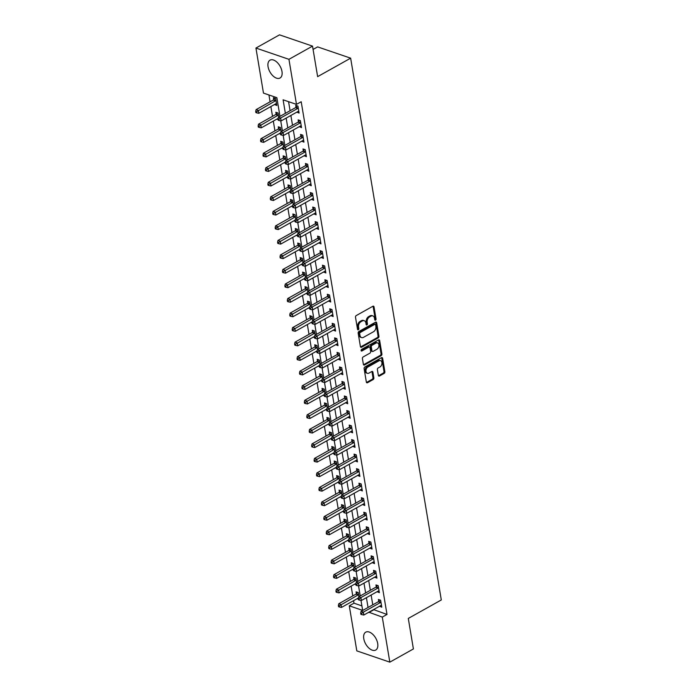 <?xml version="1.0" encoding="UTF-8"?>
<svg xmlns="http://www.w3.org/2000/svg" width="697" height="697" viewBox="0 0 697 697"><rect width="100%" height="100%" fill="white"/><g stroke="black" fill="none" stroke-linecap="round" stroke-linejoin="round"><path stroke-width="1.05" d="M375.535 320.158A0.906 0.627 108.9 0 0 376.049 318.991L374.019 306.872A1.289 0.897 108.9 0 0 372.904 306.244L356.237 315.575A1.289 0.897 108.9 0 0 355.505 317.231L357.535 329.359A0.906 0.627 108.9 0 0 358.833 328.635L358.563 327.067A4.121 2.866 108.9 0 1 360.915 321.753L362.309 320.977A4.121 2.866 108.9 0 1 364.252 320.725A4.121 2.866 108.9 0 1 365.881 322.972L366.143 324.541A0.906 0.627 108.9 0 0 367.441 323.817L367.18 322.241A4.121 2.866 108.9 0 1 369.532 316.935L370.917 316.159A4.121 2.866 108.9 0 1 372.86 315.907A4.121 2.866 108.9 0 1 374.489 318.146L374.751 319.723A0.906 0.627 108.9 0 0 375.535 320.158M374.759 319.766A0.906 0.627 108.9 0 0 375.16 318.686L373.13 306.567A1.289 0.897 108.9 0 0 373 306.201M357.544 329.411A0.906 0.627 108.9 0 0 357.936 328.331L357.674 326.762L358.563 327.067M366.152 324.584A0.906 0.627 108.9 0 0 366.544 323.513L366.282 321.936L367.18 322.241M363.782 638.731A10.237 5.811 60.8 0 1 365.733 632.17A10.237 5.811 60.8 0 1 372.764 634.314A10.237 5.811 60.8 0 1 377.696 643.488A10.237 5.811 60.8 0 1 375.744 650.04A10.237 5.811 60.8 0 1 368.713 647.905A10.237 5.811 60.8 0 1 363.782 638.731M268.057 66.72A10.237 5.811 60.8 0 1 270.018 60.16A10.237 5.811 60.8 0 1 277.049 62.294A10.237 5.811 60.8 0 1 281.98 71.469A10.237 5.811 60.8 0 1 280.02 78.029A10.237 5.811 60.8 0 1 272.989 75.895A10.237 5.811 60.8 0 1 268.057 66.72M378.349 375.395A1.289 0.897 108.9 0 0 379.464 376.023L384.143 373.4A1.289 0.897 108.9 0 0 384.875 371.745L382.627 358.275A1.289 0.897 108.9 0 0 381.503 357.657L364.845 366.988A1.289 0.897 108.9 0 0 364.104 368.643L366.361 382.113A1.289 0.897 108.9 0 0 367.476 382.731L373.122 379.569A1.289 0.897 108.9 0 0 373.862 377.913L372.895 372.146A1.289 0.897 108.9 0 0 371.78 371.527L368.974 373.095A3.45 2.396 108.9 0 1 367.354 373.304A3.45 2.396 108.9 0 1 365.96 370.368A3.45 2.396 108.9 0 1 367.955 366.988L378.924 360.846A3.45 2.396 108.9 0 1 380.553 360.637A3.45 2.396 108.9 0 1 381.947 363.581A3.45 2.396 108.9 0 1 379.952 366.953L378.123 367.972A1.289 0.897 108.9 0 0 377.382 369.637L378.349 375.395M279.985 116.373L276.857 97.676L263.475 93.102L255.938 48.049L279.514 34.85L312.526 46.124L317.632 76.644L350.643 58.165L441.306 599.951L408.294 618.431L413.399 648.951L389.823 662.15L356.812 650.876L349.275 605.824L362.658 610.398L360.985 600.422M312.526 46.124L288.941 59.323L296.486 104.376L283.104 99.81L285.369 113.358M373.566 609.579L387.001 614.458L301.2 101.736L296.486 104.376M387.001 614.458L382.287 617.098L389.823 662.15M378.201 337.914A1.289 0.897 108.9 0 0 378.941 336.25L376.685 322.789A1.289 0.897 108.9 0 0 375.57 322.162L358.903 331.493A1.289 0.897 108.9 0 0 358.171 333.157L360.419 346.618A1.289 0.897 108.9 0 0 361.534 347.245L378.201 337.914L377.312 337.609A1.289 0.897 108.9 0 0 378.044 335.945L375.796 322.484A1.289 0.897 108.9 0 0 375.666 322.119M379.656 340.537L381.904 353.998A1.289 0.897 108.9 0 1 381.172 355.662L364.505 364.993A1.289 0.897 108.9 0 1 363.39 364.365L362.423 358.606A1.289 0.897 108.9 0 1 363.163 356.942L369.924 353.161A1.289 0.897 108.9 0 0 370.656 351.497L370.011 347.681A1.289 0.897 108.9 0 0 368.896 347.054L361.865 350.992A0.906 0.627 108.9 0 1 361.595 349.397L378.541 339.909A1.289 0.897 108.9 0 1 379.656 340.537L378.759 340.232L381.015 353.693L381.904 353.998M288.575 101.675L290.083 110.718M290.876 115.458L292.513 125.251M293.306 129.99L294.944 139.783M295.746 144.523L297.384 154.316M298.177 159.055L299.815 168.848M300.607 173.588L302.245 183.381M303.038 188.12L304.676 197.913M305.469 202.653L307.107 212.446M307.9 217.185L309.538 226.978M310.331 231.718L311.968 241.51M312.77 246.259L314.408 256.043M315.201 260.791L316.839 270.575M317.632 275.324L319.27 285.108M320.062 289.856L321.7 299.64M322.493 304.389L324.131 314.173M324.924 318.921L326.562 328.705M327.355 333.454L328.993 343.238M329.786 347.986L331.423 357.77M332.225 362.518L333.863 372.303M334.656 377.051L336.294 386.835M337.087 391.583L338.725 401.367M339.517 406.116L341.155 415.9M341.948 420.648L343.586 430.441M344.379 435.181L346.017 444.974M346.81 449.713L348.448 459.506M349.249 464.246L350.887 474.038M351.68 478.778L353.318 488.571M354.111 493.31L355.749 503.103M356.542 507.843L358.18 517.636M358.972 522.375L360.61 532.168M361.403 536.908L363.041 546.701M363.834 551.44L365.472 561.233M366.265 565.981L367.903 575.766M368.704 580.514L370.342 590.298M371.135 595.046L372.773 604.83M296.835 112.121L299.1 113.08L297.933 106.101L295.702 105.343L296.025 107.233M299.274 126.654L301.531 127.612L300.363 120.633L298.133 119.875L298.455 121.766M301.705 141.186L303.962 142.144L302.794 135.174L300.564 134.408L300.886 136.298M304.136 155.719L306.401 156.677L305.234 149.707L303.003 148.94L303.317 150.831M306.567 170.251L308.832 171.209L307.665 164.239L305.434 163.473L305.748 165.363M308.998 184.783L311.263 185.742L310.095 178.772L307.865 178.005L308.179 179.896M311.428 199.316L313.694 200.274L312.526 193.304L310.296 192.538L310.609 194.428M313.859 213.848L316.124 214.807L314.957 207.837L312.726 207.07L313.04 208.961M316.299 228.381L318.555 229.339L317.388 222.369L315.157 221.602L315.48 223.493M318.729 242.922L320.986 243.88L319.818 236.902L317.588 236.135L317.91 238.025M321.16 257.454L323.425 258.413L322.258 251.434L320.028 250.667L320.341 252.567M323.591 271.987L325.856 272.945L324.689 265.966L322.458 265.2L322.772 267.099M326.022 286.519L328.287 287.478L327.12 280.499L324.889 279.741L325.203 281.632M328.453 301.052L330.718 302.01L329.55 295.031L327.32 294.273L327.634 296.164M330.883 315.584L333.149 316.543L331.981 309.564L329.751 308.806L330.064 310.696M333.314 330.117L335.579 331.075L334.412 324.096L332.181 323.338L332.504 325.229M335.754 344.649L338.01 345.607L336.843 338.629L334.612 337.871L334.935 339.761M338.184 359.182L340.441 360.14L339.273 353.161L337.052 352.403L337.365 354.294M340.615 373.714L342.88 374.672L341.713 367.694L339.483 366.936L339.796 368.826M343.046 388.246L345.311 389.205L344.144 382.226L341.913 381.468L342.227 383.359M345.477 402.779L347.742 403.737L346.575 396.759L344.344 396.001L344.658 397.891M347.908 417.311L350.173 418.27L349.005 411.291L346.775 410.533L347.089 412.424M350.338 431.844L352.604 432.802L351.436 425.823L349.206 425.065L349.528 426.956M352.778 446.376L355.034 447.335L353.867 440.356L351.637 439.598L351.959 441.489M355.209 460.909L357.465 461.867L356.298 454.897L354.067 454.13L354.39 456.021M357.639 475.441L359.905 476.399L358.737 469.429L356.507 468.663L356.82 470.553M360.07 489.974L362.335 490.932L361.168 483.962L358.938 483.195L359.251 485.086M362.501 504.506L364.766 505.464L363.599 498.494L361.368 497.728L361.682 499.618M364.932 519.038L367.197 519.997L366.03 513.027L363.799 512.26L364.113 514.151M367.363 533.571L369.628 534.529L368.46 527.559L366.23 526.793L366.544 528.683M369.793 548.103L372.059 549.062L370.891 542.092L368.661 541.325L368.983 543.216M372.233 562.645L374.489 563.603L373.322 556.624L371.092 555.857L371.414 557.748M374.664 577.177L376.929 578.135L375.761 571.157L373.531 570.39L373.845 572.289M377.094 591.709L379.36 592.668L378.192 585.689L375.962 584.922L376.275 586.822M379.525 606.242L381.79 607.2L380.623 600.222L378.393 599.464L378.706 601.354M268.946 94.975L270.087 101.806M270.88 106.545L272.518 116.338M273.311 121.078L274.949 130.87M275.742 135.61L277.38 145.403M278.181 150.151L279.819 159.935M280.612 164.684L282.25 174.468M283.043 179.216L284.681 189M285.474 193.749L287.112 203.533M287.905 208.281L289.543 218.065M290.335 222.813L291.973 232.598M292.766 237.346L294.404 247.13M295.206 251.878L296.844 261.663M297.636 266.411L299.274 276.195M300.067 280.943L301.705 290.727M302.498 295.476L304.136 305.26M304.929 310.008L306.567 319.792M307.36 324.541L308.998 334.333M309.79 339.073L311.428 348.866M312.221 353.606L313.859 363.398M314.661 368.138L316.299 377.931M317.091 382.67L318.729 392.463M319.522 397.203L321.16 406.996M321.953 411.735L323.591 421.528M324.384 426.268L326.022 436.061M326.815 440.8L328.453 450.593M329.245 455.333L330.883 465.126M331.685 469.874L333.323 479.658M334.116 484.406L335.754 494.19M336.546 498.939L338.184 508.723M338.977 513.471L340.615 523.255M341.408 528.004L343.046 537.788M343.839 542.536L345.477 552.32M346.27 557.069L347.908 566.853M348.709 571.601L350.347 581.385M351.14 586.133L352.778 595.918M353.571 600.666L353.989 603.184L361.9 605.885M274.531 104.506L276.796 105.465L275.629 98.486L273.398 97.728L273.721 99.619M278.739 117.061L278.059 113.019L275.829 112.261L276.151 114.151M276.97 119.039L278.086 119.605M281.17 131.602L280.499 127.551L278.269 126.793L278.582 128.684M279.401 133.571L280.525 134.138M283.601 146.135L282.93 142.083L280.699 141.325L281.013 143.216M281.832 148.104L282.956 148.67M286.04 160.667L285.361 156.616L283.13 155.858L283.444 157.749M284.263 162.636L285.387 163.203M288.471 175.2L287.791 171.148L285.561 170.39L285.875 172.281M286.694 177.169L287.817 177.735M290.902 189.732L290.222 185.681L287.992 184.923L288.305 186.813M289.124 191.701L290.248 192.267M293.332 204.265L292.653 200.213L290.422 199.455L290.745 201.346M291.555 206.234L292.679 206.8M295.763 218.797L295.084 214.746L292.853 213.988L293.176 215.878M293.995 220.766L295.11 221.332M298.194 233.329L297.514 229.278L295.284 228.52L295.606 230.411M296.425 235.298L297.549 235.865M300.625 247.862L299.954 243.811L297.724 243.053L298.037 244.943M298.856 249.831L299.98 250.397M303.056 262.394L302.385 258.343L300.154 257.585L300.468 259.476M301.287 264.363L302.411 264.93M305.495 276.927L304.816 272.875L302.585 272.118L302.899 274.008M303.718 278.896L304.842 279.462M307.926 291.459L307.246 287.417L305.016 286.65L305.33 288.541M306.149 293.428L307.272 293.995M310.357 305.992L309.677 301.949L307.447 301.182L307.76 303.073M308.579 307.961L309.703 308.536M312.787 320.524L312.108 316.482L309.877 315.715L310.2 317.605M311.019 322.493L312.134 323.068M315.218 335.057L314.539 331.014L312.308 330.247L312.631 332.138M313.45 337.026L314.574 337.601M317.649 349.589L316.978 345.546L314.748 344.78L315.061 346.67M315.88 351.558L317.004 352.133M320.08 364.122L319.409 360.079L317.179 359.312L317.492 361.203M318.311 366.091L319.435 366.666M322.519 378.654L321.84 374.611L319.609 373.845L319.923 375.735M320.742 380.632L321.866 381.198M324.95 393.186L324.271 389.144L322.04 388.377L322.354 390.268M323.173 395.164L324.297 395.73M327.381 407.719L326.701 403.676L324.471 402.91L324.785 404.809M325.604 409.697L326.727 410.263M329.812 422.251L329.132 418.209L326.902 417.451L327.224 419.341M328.034 424.229L329.158 424.795M332.242 436.784L331.563 432.741L329.332 431.983L329.655 433.874M330.474 438.762L331.589 439.328M334.673 451.325L334.002 447.274L331.772 446.516L332.086 448.406M332.905 453.294L334.029 453.86M337.104 465.857L336.433 461.806L334.203 461.048L334.516 462.939M335.335 467.826L336.459 468.393M339.544 480.39L338.864 476.339L336.634 475.581L336.947 477.471M337.766 482.359L338.89 482.925M341.974 494.922L341.295 490.871L339.064 490.113L339.378 492.004M340.197 496.891L341.321 497.458M344.405 509.455L343.726 505.403L341.495 504.645L341.809 506.536M342.628 511.424L343.752 511.99M346.836 523.987L346.156 519.936L343.926 519.178L344.248 521.068M345.059 525.956L346.182 526.523M349.267 538.52L348.587 534.468L346.357 533.71L346.679 535.601M347.498 540.489L348.613 541.055M351.697 553.052L351.018 549.001L348.788 548.243L349.11 550.133M349.929 555.021L351.053 555.587M354.128 567.585L353.457 563.533L351.227 562.775L351.541 564.666M352.36 569.554L353.484 570.12M356.559 582.117L355.888 578.066L353.658 577.308L353.971 579.198M354.79 584.086L355.914 584.652M358.999 596.649L358.319 592.598L356.089 591.84L356.402 593.731M357.221 598.618L358.345 599.185M350.643 58.165L317.632 46.891L313.075 49.435M255.938 48.049L288.941 59.323M353.989 603.184L349.275 605.824M360.236 595.952L358.554 585.889M357.805 581.42L356.123 571.357M355.374 566.888L353.693 556.825M352.943 552.355L351.262 542.292M350.513 537.823L348.831 527.76M348.082 523.29L346.4 513.227M345.651 508.758L343.961 498.695M343.212 494.225L341.53 484.162M340.781 479.693L339.099 469.63M338.35 465.16L336.668 455.097M335.919 450.628L334.238 440.565M333.488 436.095L331.807 426.033M331.058 421.554L329.376 411.5M328.627 407.022L326.937 396.968M326.196 392.489L324.506 382.435M323.757 377.957L322.075 367.903M321.326 363.425L319.644 353.37M318.895 348.892L317.213 338.838M316.464 334.36L314.783 324.305M314.033 319.827L312.352 309.764M311.603 305.295L309.912 295.232M309.172 290.762L307.482 280.699M306.732 276.23L305.051 266.167M304.301 261.697L302.62 251.634M301.871 247.165L300.189 237.102M299.44 232.632L297.758 222.57M297.009 218.1L295.328 208.037M294.578 203.568L292.897 193.505M292.148 189.035L290.457 178.972M289.708 174.503L288.027 164.44M287.277 159.97L285.596 149.907M284.846 145.438L283.165 135.375M282.416 130.905L280.734 120.842M368.852 612.219L382.287 617.098M286.162 118.098L287.8 127.891M288.593 132.63L290.231 142.423M291.024 147.163L292.662 156.956M293.454 161.695L295.092 171.488M295.894 176.228L297.532 186.021M298.325 190.76L299.963 200.553M300.755 205.293L302.393 215.085M303.186 219.825L304.824 229.618M305.617 234.366L307.255 244.15M308.048 248.899L309.686 258.683M310.479 263.431L312.117 273.215M312.909 277.964L314.547 287.748M315.349 292.496L316.987 302.28M317.78 307.028L319.418 316.813M320.211 321.561L321.848 331.345M322.641 336.093L324.279 345.878M325.072 350.626L326.71 360.41M327.503 365.158L329.141 374.942M329.934 379.691L331.572 389.475M332.373 394.223L334.011 404.007M334.804 408.756L336.442 418.548M337.235 423.288L338.873 433.081M339.666 437.821L341.303 447.613M342.096 452.353L343.734 462.146M344.527 466.885L346.165 476.678M346.958 481.418L348.596 491.211M349.397 495.95L351.035 505.743M351.828 510.483L353.466 520.276M354.259 525.015L355.897 534.808M356.69 539.548L358.328 549.341M359.121 554.089L360.758 563.873M361.551 568.621L363.189 578.405M363.982 583.154L365.62 592.938M366.413 597.686L368.051 607.47M373.618 609.884L368.905 612.524M274.566 104.698L276.491 103.626M276.997 119.231L278.094 118.621M279.436 133.763L280.525 133.153M281.867 148.295L282.956 147.686M284.298 162.828L285.387 162.218M286.728 177.36L287.817 176.75M289.159 191.893L290.248 191.283M291.59 206.425L292.679 205.815M294.021 220.966L295.119 220.348M296.452 235.499L297.549 234.88M298.891 250.031L299.98 249.421M301.322 264.564L302.411 263.954M303.753 279.096L304.842 278.486M306.183 293.629L307.272 293.019M308.614 308.161L309.703 307.551M311.045 322.694L312.143 322.084M313.476 337.226L314.574 336.616M315.915 351.758L317.004 351.149M318.346 366.291L319.435 365.681M320.777 380.823L321.866 380.213M323.208 395.356L324.297 394.746M325.638 409.888L326.727 409.278M328.069 424.421L329.158 423.811M330.5 438.953L331.598 438.343M332.939 453.486L334.029 452.876M335.37 468.018L336.459 467.408M337.801 482.551L338.89 481.941M340.232 497.083L341.321 496.473M342.663 511.615L343.752 511.006M345.093 526.148L346.182 525.538M347.524 540.689L348.622 540.07M349.955 555.221L351.053 554.603M352.394 569.754L353.484 569.144M354.825 584.286L355.914 583.677M357.256 598.819L358.345 598.209M296.87 112.322L298.795 111.241M299.301 126.854L301.226 125.774M301.731 141.386L303.657 140.306M304.171 155.919L306.088 154.839M306.602 170.451L308.518 169.371M309.032 184.984L310.958 183.903M311.463 199.516L313.389 198.436M313.894 214.049L315.819 212.968M316.325 228.581L318.25 227.501M318.756 243.114L320.681 242.042M321.195 257.646L323.112 256.574M323.626 272.178L325.543 271.107M326.057 286.711L327.973 285.639M328.487 301.243L330.413 300.172M330.918 315.776L332.844 314.704M333.349 330.308L335.274 329.237M335.78 344.841L337.705 343.769M338.211 359.373L340.136 358.302M340.65 373.906L342.567 372.834M343.081 388.447L344.998 387.366M345.512 402.979L347.437 401.899M347.942 417.512L349.868 416.431M350.373 432.044L352.299 430.964M352.804 446.577L354.729 445.496M355.235 461.109L357.16 460.029M357.674 475.642L359.591 474.561M360.105 490.174L362.022 489.094M362.536 504.706L364.461 503.626M364.967 519.239L366.892 518.159M367.397 533.771L369.323 532.691M369.828 548.304L371.754 547.223M372.259 562.836L374.184 561.765M374.698 577.369L376.615 576.297M377.129 591.901L379.046 590.829M379.56 606.434L381.477 605.362M372.86 315.907L371.971 315.602A4.121 2.866 108.9 0 0 370.029 315.854L370.917 316.159M366.282 321.936A4.121 2.866 108.9 0 1 368.635 316.63L370.029 315.854M364.252 320.725L363.355 320.42A4.121 2.866 108.9 0 0 361.412 320.672L362.309 320.977M357.674 326.762A4.121 2.866 108.9 0 1 360.027 321.448L361.412 320.672M360.549 346.984A1.289 0.897 108.9 0 0 360.645 346.94L377.312 337.609M375.596 324.767A0.906 0.627 108.9 0 0 374.82 324.332L360.192 332.521A0.906 0.627 108.9 0 0 359.678 333.68L359.948 335.335A4.121 2.866 108.9 0 0 361.577 337.583A4.121 2.866 108.9 0 0 363.529 337.331L373.522 331.737A4.121 2.866 108.9 0 0 375.875 326.423L375.596 324.767M375.239 324.279L374.35 323.974A0.906 0.627 108.9 0 0 373.923 324.027L374.82 324.332M361.577 337.583L360.689 337.278A4.121 2.866 108.9 0 1 359.06 335.03L358.781 333.375A0.906 0.627 108.9 0 1 359.295 332.216L373.923 324.027M363.52 364.731A1.289 0.897 108.9 0 0 363.616 364.688L380.283 355.357A1.289 0.897 108.9 0 0 381.015 353.693M369.506 346.975L368.617 346.67A1.289 0.897 108.9 0 0 368.007 346.749L361.09 350.617M376.938 349.232A3.45 2.396 108.9 0 0 378.933 345.86A3.45 2.396 108.9 0 0 377.539 342.915A3.45 2.396 108.9 0 0 375.91 343.124L372.05 345.294A1.289 0.897 108.9 0 0 371.309 346.949L371.954 350.774A1.289 0.897 108.9 0 0 373.069 351.401L376.938 349.232M377.539 342.915L376.641 342.61A3.45 2.396 108.9 0 0 375.021 342.819L375.91 343.124M372.459 351.48L371.571 351.175A1.289 0.897 108.9 0 1 371.057 350.469L370.421 346.644A1.289 0.897 108.9 0 1 371.152 344.989L375.021 342.819M380.553 360.637L379.665 360.332A3.45 2.396 108.9 0 0 378.035 360.541L378.924 360.846M367.354 373.304L366.456 373A3.45 2.396 108.9 0 1 365.062 370.063A3.45 2.396 108.9 0 1 367.066 366.683L378.035 360.541M366.483 382.479A1.289 0.897 108.9 0 0 366.587 382.426L372.233 379.264A1.289 0.897 108.9 0 0 372.965 377.608L372.006 371.849A1.289 0.897 108.9 0 0 371.876 371.475M378.48 375.77A1.289 0.897 108.9 0 0 378.576 375.718L383.254 373.095A1.289 0.897 108.9 0 0 383.986 371.44L381.729 357.97A1.289 0.897 108.9 0 0 381.607 357.605M274.914 98.242L273.607 99.741A1.316 0.915 -71.1 0 1 273.268 100.019L256.104 109.629L258.334 110.396L258.822 113.297L275.986 103.687A1.316 0.915 -71.1 0 1 276.352 103.574L276.482 103.574M275.951 100.377L275.838 100.507A1.316 0.915 -71.1 0 1 275.498 100.786L256.583 111.729L255.694 111.424L255.886 112.583L256.775 112.888L256.583 111.729M258.822 113.297L256.775 112.888M255.694 111.424L256.104 109.629M297.802 108.401L295.572 107.643L278.408 117.253L280.638 118.011L297.802 108.401A1.316 0.915 108.9 0 0 298.142 108.122L298.255 108M278.887 119.344L277.998 119.039L278.19 120.198L279.079 120.503L278.887 119.344L280.638 118.011L281.126 120.921L298.29 111.311A1.316 0.915 108.9 0 1 298.656 111.198L298.786 111.189M295.572 107.643A1.316 0.915 108.9 0 0 295.911 107.364L297.218 105.857M278.408 117.253L277.998 119.039M279.079 120.503L281.126 120.921M277.345 112.775L276.038 114.273A1.316 0.915 -71.1 0 1 275.698 114.552L258.535 124.162L260.765 124.929L261.253 127.839L278.147 118.377M278.382 114.909L278.269 115.04A1.316 0.915 -71.1 0 1 277.929 115.319L259.014 126.262L258.125 125.957L258.317 127.115L259.214 127.42L259.014 126.262M261.253 127.839L259.214 127.42M258.125 125.957L258.535 124.162M279.776 127.307L278.469 128.806A1.316 0.915 -71.1 0 1 278.129 129.084L260.966 138.703L263.196 139.461L263.684 142.371L280.577 132.909M280.813 129.442L280.699 129.572A1.316 0.915 -71.1 0 1 280.36 129.851L261.445 140.794L260.556 140.489L260.748 141.648L261.645 141.953L261.445 140.794M263.684 142.371L261.645 141.953M260.556 140.489L260.966 138.703M282.207 141.84L280.9 143.338A1.316 0.915 -71.1 0 1 280.569 143.617L263.396 153.235L265.627 153.993L266.115 156.903L283.008 147.442M283.243 143.974L283.13 144.105A1.316 0.915 -71.1 0 1 282.799 144.384L263.875 155.326L262.987 155.022L263.178 156.18L264.076 156.485L263.875 155.326M266.115 156.903L264.076 156.485M262.987 155.022L263.396 153.235M300.233 122.933L298.002 122.175L280.839 131.785L283.069 132.543L300.233 122.933A1.316 0.915 108.9 0 0 300.573 122.655L300.686 122.533M281.318 133.876L280.429 133.571L280.621 134.739L281.51 135.044L281.318 133.876L283.069 132.543L283.557 135.453L300.721 125.843A1.316 0.915 108.9 0 1 301.087 125.73L301.217 125.721M298.002 122.175A1.316 0.915 108.9 0 0 298.342 121.897L299.649 120.389M280.839 131.785L280.429 133.571M281.51 135.044L283.557 135.453M302.664 137.466L300.433 136.708L283.27 146.318L285.5 147.076L302.664 137.466A1.316 0.915 108.9 0 0 303.003 137.187L303.117 137.065M283.749 148.409L282.86 148.104L283.052 149.271L283.949 149.576L283.749 148.409L285.5 147.076L285.988 149.986L303.151 140.376A1.316 0.915 108.9 0 1 303.517 140.263L303.648 140.254M300.433 136.708A1.316 0.915 108.9 0 0 300.773 136.429L302.08 134.922M283.27 146.318L282.86 148.104M283.949 149.576L285.988 149.986M305.103 151.998L302.873 151.24L285.7 160.85L287.931 161.617L305.103 151.998A1.316 0.915 108.9 0 0 305.434 151.719L305.547 151.597M286.179 162.941L285.291 162.636L285.482 163.804L286.38 164.109L286.179 162.941L287.931 161.617L288.419 164.518L305.582 154.908A1.316 0.915 108.9 0 1 305.948 154.795L306.079 154.786M302.873 151.24A1.316 0.915 108.9 0 0 303.204 150.961L304.511 149.454M285.7 160.85L285.291 162.636M286.38 164.109L288.419 164.518M284.637 156.372L283.339 157.87A1.316 0.915 -71.1 0 1 282.999 158.158L265.827 167.768L268.057 168.526L268.545 171.436L285.448 161.974M285.674 158.507L285.57 158.637A1.316 0.915 -71.1 0 1 285.23 158.916L266.315 169.859L265.418 169.554L265.618 170.713L266.507 171.018L266.315 169.859M268.545 171.436L266.507 171.018M265.418 169.554L265.827 167.768M307.534 166.531L305.303 165.773L288.131 175.383L290.361 176.149L307.534 166.531A1.316 0.915 108.9 0 0 307.865 166.252L307.978 166.13M288.619 177.474L287.722 177.169L287.913 178.336L288.811 178.641L288.619 177.474L290.361 176.149L290.849 179.051L308.022 169.441A1.316 0.915 108.9 0 1 308.388 169.327L308.51 169.319M305.303 165.773A1.316 0.915 108.9 0 0 305.635 165.494L306.941 163.987M288.131 175.383L287.722 177.169M288.811 178.641L290.849 179.051M287.068 170.904L285.77 172.403A1.316 0.915 -71.1 0 1 285.43 172.69L268.267 182.3L270.497 183.058L270.976 185.968L287.878 176.507M288.105 173.039L288 173.17A1.316 0.915 -71.1 0 1 287.661 173.448L268.746 184.391L267.848 184.086L268.049 185.245L268.937 185.55L268.746 184.391M270.976 185.968L268.937 185.55M267.848 184.086L268.267 182.3M289.499 185.437L288.201 186.935A1.316 0.915 -71.1 0 1 287.861 187.223L270.697 196.833L272.928 197.591L273.416 200.501L290.309 191.039M290.536 187.571L290.431 187.702A1.316 0.915 -71.1 0 1 290.091 187.981L271.177 198.924L270.279 198.619L270.48 199.778L271.368 200.083L271.177 198.924M273.416 200.501L271.368 200.083M270.279 198.619L270.697 196.833M291.938 199.969L290.632 201.468A1.316 0.915 -71.1 0 1 290.292 201.755L273.128 211.365L275.359 212.123L275.846 215.033L292.74 205.571M292.975 202.104L292.862 202.235A1.316 0.915 -71.1 0 1 292.522 202.513L273.607 213.456L272.719 213.151L272.91 214.31L273.799 214.615L273.607 213.456M275.846 215.033L273.799 214.615M272.719 213.151L273.128 211.365M294.369 214.502L293.062 216A1.316 0.915 -71.1 0 1 292.723 216.288L275.559 225.898L277.789 226.656L278.277 229.566L295.171 220.104M295.406 216.636L295.293 216.767A1.316 0.915 -71.1 0 1 294.953 217.046L276.038 227.989L275.149 227.684L275.341 228.843L276.23 229.147L276.038 227.989M278.277 229.566L276.23 229.147M275.149 227.684L275.559 225.898M296.8 229.034L295.493 230.533A1.316 0.915 -71.1 0 1 295.153 230.82L277.99 240.43L280.22 241.188L280.708 244.098L297.602 234.636M297.837 231.169L297.724 231.299A1.316 0.915 -71.1 0 1 297.384 231.578L278.469 242.521L277.58 242.216L277.772 243.375L278.669 243.68L278.469 242.521M280.708 244.098L278.669 243.68M277.58 242.216L277.99 240.43M309.965 181.063L307.734 180.305L290.562 189.915L292.792 190.682L309.965 181.063A1.316 0.915 108.9 0 0 310.304 180.784L310.409 180.662M291.05 192.006L290.152 191.701L290.353 192.869L291.241 193.174L291.05 192.006L292.792 190.682L293.28 193.583L310.453 183.973A1.316 0.915 108.9 0 1 310.818 183.86L310.949 183.851M307.734 180.305A1.316 0.915 108.9 0 0 308.074 180.026L309.372 178.519M290.562 189.915L290.152 191.701M291.241 193.174L293.28 193.583M312.395 195.604L310.165 194.838L293.001 204.448L295.232 205.214L312.395 195.604A1.316 0.915 108.9 0 0 312.735 195.317L312.84 195.195M293.481 206.539L292.583 206.234L292.784 207.401L293.672 207.706L293.481 206.539L295.232 205.214L295.711 208.115L312.883 198.506A1.316 0.915 108.9 0 1 313.249 198.392L313.38 198.384M310.165 194.838A1.316 0.915 108.9 0 0 310.505 194.559L311.803 193.052M293.001 204.448L292.583 206.234M293.672 207.706L295.711 208.115M314.826 210.137L312.596 209.37L295.432 218.98L297.663 219.747L314.826 210.137A1.316 0.915 108.9 0 0 315.166 209.849L315.271 209.727M295.911 221.071L295.023 220.766L295.214 221.934L296.103 222.238L295.911 221.071L297.663 219.747L298.15 222.648L315.314 213.038A1.316 0.915 108.9 0 1 315.68 212.925L315.811 212.916M312.596 209.37A1.316 0.915 108.9 0 0 312.936 209.091L314.242 207.593M295.432 218.98L295.023 220.766M296.103 222.238L298.15 222.648M317.257 224.669L315.027 223.903L297.863 233.512L300.093 234.279L317.257 224.669A1.316 0.915 108.9 0 0 317.597 224.382L317.71 224.26M298.342 235.603L297.453 235.298L297.645 236.466L298.534 236.771L298.342 235.603L300.093 234.279L300.581 237.18L317.745 227.57A1.316 0.915 108.9 0 1 318.111 227.457L318.241 227.449M315.027 223.903A1.316 0.915 108.9 0 0 315.366 223.624L316.673 222.125M297.863 233.512L297.453 235.298M298.534 236.771L300.581 237.18M319.688 239.202L317.457 238.435L300.294 248.045L302.524 248.812L319.688 239.202A1.316 0.915 108.9 0 0 320.028 238.914L320.141 238.792M300.773 250.136L299.884 249.831L300.076 250.998L300.973 251.303L300.773 250.136L302.524 248.812L303.012 251.713L320.176 242.103A1.316 0.915 108.9 0 1 320.542 241.99L320.672 241.981M317.457 238.435A1.316 0.915 108.9 0 0 317.797 238.156L319.104 236.658M300.294 248.045L299.884 249.831M300.973 251.303L303.012 251.713M299.231 243.567L297.924 245.074A1.316 0.915 -71.1 0 1 297.593 245.353L280.421 254.963L282.651 255.721L283.139 258.631L300.032 249.169M300.268 245.701L300.154 245.832A1.316 0.915 -71.1 0 1 299.823 246.111L280.9 257.054L280.011 256.749L280.203 257.907L281.1 258.212L280.9 257.054M283.139 258.631L281.1 258.212M280.011 256.749L280.421 254.963M322.127 253.734L319.897 252.967L302.725 262.577L304.955 263.344L322.127 253.734A1.316 0.915 108.9 0 0 322.458 253.447L322.572 253.325M303.204 264.668L302.315 264.363L302.507 265.531L303.404 265.836L303.204 264.668L304.955 263.344L305.443 266.245L322.606 256.635A1.316 0.915 108.9 0 1 322.972 256.522L323.103 256.513M319.897 252.967A1.316 0.915 108.9 0 0 320.228 252.689L321.535 251.19M302.725 262.577L302.315 264.363M303.404 265.836L305.443 266.245M301.662 258.099L300.363 259.606A1.316 0.915 -71.1 0 1 300.024 259.885L282.851 269.495L285.082 270.253L285.57 273.163L302.472 263.701M302.698 260.242L302.594 260.364A1.316 0.915 -71.1 0 1 302.254 260.643L283.339 271.586L282.442 271.281L282.642 272.44L283.531 272.745L283.339 271.586M285.57 273.163L283.531 272.745M282.442 271.281L282.851 269.495M324.558 268.267L322.328 267.5L305.155 277.11L307.386 277.876L324.558 268.267A1.316 0.915 108.9 0 0 324.889 267.979L325.002 267.857M305.635 279.209L304.746 278.905L304.938 280.063L305.835 280.368L305.635 279.209L307.386 277.876L307.874 280.778L325.037 271.168A1.316 0.915 108.9 0 1 325.403 271.055L325.534 271.055M322.328 267.5A1.316 0.915 108.9 0 0 322.659 267.221L323.966 265.723M305.155 277.11L304.746 278.905M305.835 280.368L307.874 280.778M304.092 272.632L302.794 274.139A1.316 0.915 -71.1 0 1 302.454 274.418L285.282 284.027L287.512 284.785L288 287.695L304.903 278.234M305.129 274.775L305.025 274.897A1.316 0.915 -71.1 0 1 304.685 275.176L285.77 286.118L284.873 285.814L285.073 286.981L285.962 287.286L285.77 286.118M288 287.695L285.962 287.286M284.873 285.814L285.282 284.027M326.989 282.799L324.758 282.032L307.586 291.642L309.817 292.409L326.989 282.799A1.316 0.915 108.9 0 0 327.329 282.52L327.433 282.39M308.074 293.742L307.177 293.437L307.377 294.596L308.266 294.901L308.074 293.742L309.817 292.409L310.304 295.319L327.477 285.7A1.316 0.915 108.9 0 1 327.843 285.587L327.965 285.587M324.758 282.032A1.316 0.915 108.9 0 0 325.098 281.754L326.396 280.255M307.586 291.642L307.177 293.437M308.266 294.901L310.304 295.319M306.523 287.164L305.225 288.671A1.316 0.915 -71.1 0 1 304.885 288.95L287.722 298.56L289.952 299.318L290.431 302.228L307.333 292.766M307.56 289.307L307.455 289.429A1.316 0.915 -71.1 0 1 307.116 289.708L288.201 300.651L287.303 300.346L287.504 301.513L288.392 301.818L288.201 300.651M290.431 302.228L288.392 301.818M287.303 300.346L287.722 298.56M329.42 297.331L327.189 296.565L310.026 306.183L312.256 306.941L329.42 297.331A1.316 0.915 108.9 0 0 329.759 297.053L329.864 296.922M310.505 308.274L309.607 307.969L309.808 309.128L310.696 309.433L310.505 308.274L312.256 306.941L312.735 309.851L329.908 300.233A1.316 0.915 108.9 0 1 330.273 300.119L330.404 300.119M327.189 296.565A1.316 0.915 108.9 0 0 327.529 296.286L328.827 294.787M310.026 306.183L309.607 307.969M310.696 309.433L312.735 309.851M308.963 301.696L307.656 303.204A1.316 0.915 -71.1 0 1 307.316 303.483L290.152 313.092L292.383 313.859L292.871 316.76L309.764 307.299M309.991 303.84L309.886 303.962A1.316 0.915 -71.1 0 1 309.546 304.24L290.632 315.183L289.743 314.878L289.935 316.046L290.823 316.351L290.632 315.183M292.871 316.76L290.823 316.351M289.743 314.878L290.152 313.092M331.85 311.864L329.62 311.097L312.456 320.716L314.687 321.474L331.85 311.864A1.316 0.915 108.9 0 0 332.19 311.585L332.295 311.454M312.936 322.807L312.047 322.502L312.239 323.661L313.127 323.966L312.936 322.807L314.687 321.474L315.175 324.384L332.338 314.774A1.316 0.915 108.9 0 1 332.704 314.661L332.835 314.652M329.62 311.097A1.316 0.915 108.9 0 0 329.96 310.818L331.267 309.32M312.456 320.716L312.047 322.502M313.127 323.966L315.175 324.384M311.393 316.229L310.087 317.736A1.316 0.915 -71.1 0 1 309.747 318.015L292.583 327.625L294.814 328.392L295.301 331.293L312.195 321.831M312.43 318.372L312.317 318.494A1.316 0.915 -71.1 0 1 311.977 318.773L293.062 329.716L292.174 329.411L292.365 330.578L293.254 330.883L293.062 329.716M295.301 331.293L293.254 330.883M292.174 329.411L292.583 327.625M334.281 326.396L332.051 325.638L314.887 335.248L317.118 336.006L334.281 326.396A1.316 0.915 108.9 0 0 334.621 326.118L334.734 325.987M315.366 337.339L314.478 337.034L314.669 338.193L315.558 338.498L315.366 337.339L317.118 336.006L317.605 338.916L334.769 329.306A1.316 0.915 108.9 0 1 335.135 329.193L335.266 329.184M332.051 325.638A1.316 0.915 108.9 0 0 332.391 325.351L333.697 323.852M314.887 335.248L314.478 337.034M315.558 338.498L317.605 338.916M313.824 330.761L312.517 332.269A1.316 0.915 -71.1 0 1 312.178 332.547L295.014 342.157L297.244 342.924L297.732 345.825L314.626 336.363M314.861 332.905L314.748 333.027A1.316 0.915 -71.1 0 1 314.408 333.314L295.493 344.248L294.604 343.943L294.796 345.111L295.694 345.416L295.493 344.248M297.732 345.825L295.694 345.416M294.604 343.943L295.014 342.157M316.255 345.303L314.948 346.801A1.316 0.915 -71.1 0 1 314.617 347.08L297.445 356.69L299.675 357.456L300.163 360.358L317.057 350.905M317.292 347.437L317.179 347.559A1.316 0.915 -71.1 0 1 316.847 347.847L297.924 358.781L297.035 358.476L297.227 359.643L298.124 359.948L297.924 358.781M300.163 360.358L298.124 359.948M297.035 358.476L297.445 356.69M318.686 359.835L317.379 361.334A1.316 0.915 -71.1 0 1 317.048 361.612L299.876 371.222L302.106 371.989L302.594 374.89L319.487 365.437M319.723 361.97L319.609 362.091A1.316 0.915 -71.1 0 1 319.278 362.379L300.363 373.313L299.466 373.008L299.658 374.176L300.555 374.481L300.363 373.313M302.594 374.89L300.555 374.481M299.466 373.008L299.876 371.222M321.117 374.367L319.818 375.866A1.316 0.915 -71.1 0 1 319.479 376.145L302.306 385.755L304.537 386.521L305.025 389.423L321.927 379.97M322.153 376.502L322.049 376.624A1.316 0.915 -71.1 0 1 321.709 376.911L302.794 387.846L301.897 387.541L302.097 388.708L302.986 389.013L302.794 387.846M305.025 389.423L302.986 389.013M301.897 387.541L302.306 385.755M323.547 388.9L322.249 390.398A1.316 0.915 -71.1 0 1 321.909 390.677L304.746 400.287L306.976 401.054L307.455 403.955L324.358 394.502M324.584 391.034L324.48 391.156A1.316 0.915 -71.1 0 1 324.14 391.444L305.225 402.378L304.328 402.073L304.528 403.241L305.417 403.546L305.225 402.378M307.455 403.955L305.417 403.546M304.328 402.073L304.746 400.287M325.987 403.432L324.68 404.931A1.316 0.915 -71.1 0 1 324.34 405.21L307.177 414.82L309.407 415.586L309.895 418.488L326.788 409.034M327.015 405.567L326.91 405.689A1.316 0.915 -71.1 0 1 326.571 405.976L307.656 416.911L306.767 416.606L306.959 417.773L307.847 418.078L307.656 416.911M309.895 418.488L307.847 418.078M306.767 416.606L307.177 414.82M328.418 417.965L327.111 419.463A1.316 0.915 -71.1 0 1 326.771 419.742L309.607 429.352L311.838 430.119L312.326 433.02L329.219 423.567M329.454 420.099L329.341 420.23A1.316 0.915 -71.1 0 1 329.001 420.509L310.087 431.452L309.198 431.147L309.39 432.306L310.278 432.61L310.087 431.452M312.326 433.02L310.278 432.61M309.198 431.147L309.607 429.352M330.848 432.497L329.542 433.996A1.316 0.915 -71.1 0 1 329.202 434.275L312.038 443.884L314.269 444.651L314.756 447.561L331.65 438.099M331.885 434.632L331.772 434.762A1.316 0.915 -71.1 0 1 331.432 435.041L312.517 445.984L311.629 445.679L311.82 446.838L312.718 447.143L312.517 445.984M314.756 447.561L312.718 447.143M311.629 445.679L312.038 443.884M333.279 447.03L331.972 448.528A1.316 0.915 -71.1 0 1 331.633 448.807L314.469 458.426L316.699 459.184L317.187 462.094L334.081 452.632M334.316 449.164L334.203 449.295A1.316 0.915 -71.1 0 1 333.863 449.574L314.948 460.517L314.059 460.212L314.251 461.37L315.149 461.675L314.948 460.517M317.187 462.094L315.149 461.675M314.059 460.212L314.469 458.426M335.71 461.562L334.403 463.061A1.316 0.915 -71.1 0 1 334.072 463.339L316.9 472.958L319.13 473.716L319.618 476.626L336.512 467.164M336.747 463.697L336.634 463.827A1.316 0.915 -71.1 0 1 336.303 464.106L317.379 475.049L316.49 474.744L316.682 475.903L317.579 476.208L317.379 475.049M319.618 476.626L317.579 476.208M316.49 474.744L316.9 472.958M338.141 476.095L336.843 477.593A1.316 0.915 -71.1 0 1 336.503 477.881L319.331 487.491L321.561 488.248L322.049 491.158L338.951 481.697M339.178 478.229L339.073 478.36A1.316 0.915 -71.1 0 1 338.733 478.639L319.818 489.582L318.921 489.277L319.121 490.435L320.01 490.74L319.818 489.582M322.049 491.158L320.01 490.74M318.921 489.277L319.331 487.491M340.572 490.627L339.273 492.126A1.316 0.915 -71.1 0 1 338.934 492.413L321.77 502.023L324 502.781L324.48 505.691L341.382 496.229M341.608 492.762L341.504 492.892A1.316 0.915 -71.1 0 1 341.164 493.171L322.249 504.114L321.352 503.809L321.552 504.968L322.441 505.273L322.249 504.114M324.48 505.691L322.441 505.273M321.352 503.809L321.77 502.023M343.002 505.159L341.704 506.658A1.316 0.915 -71.1 0 1 341.364 506.946L324.201 516.555L326.431 517.313L326.91 520.223L343.813 510.762M344.039 507.294L343.935 507.425A1.316 0.915 -71.1 0 1 343.595 507.704L324.68 518.646L323.783 518.341L323.983 519.5L324.872 519.805L324.68 518.646M326.91 520.223L324.872 519.805M323.783 518.341L324.201 516.555M345.442 519.692L344.135 521.19A1.316 0.915 -71.1 0 1 343.795 521.478L326.632 531.088L328.862 531.846L329.35 534.756L346.243 525.294M346.479 521.826L346.365 521.957A1.316 0.915 -71.1 0 1 346.026 522.236L327.111 533.179L326.222 532.874L326.414 534.033L327.302 534.338L327.111 533.179M329.35 534.756L327.302 534.338M326.222 532.874L326.632 531.088M347.873 534.224L346.566 535.723A1.316 0.915 -71.1 0 1 346.226 536.01L329.062 545.62L331.293 546.378L331.781 549.288L348.674 539.827M348.909 536.359L348.796 536.49A1.316 0.915 -71.1 0 1 348.456 536.768L329.542 547.711L328.653 547.406L328.845 548.565L329.733 548.87L329.542 547.711M331.781 549.288L329.733 548.87M328.653 547.406L329.062 545.62M350.303 548.757L348.997 550.255A1.316 0.915 -71.1 0 1 348.657 550.543L331.493 560.153L333.724 560.911L334.212 563.821L351.105 554.359M351.34 550.891L351.227 551.022A1.316 0.915 -71.1 0 1 350.887 551.301L331.972 562.244L331.084 561.939L331.275 563.098L332.173 563.403L331.972 562.244M334.212 563.821L332.173 563.403M331.084 561.939L331.493 560.153M352.734 563.289L351.427 564.797A1.316 0.915 -71.1 0 1 351.096 565.075L333.924 574.685L336.154 575.443L336.642 578.353L353.536 568.891M353.771 565.424L353.658 565.555A1.316 0.915 -71.1 0 1 353.327 565.833L334.403 576.776L333.514 576.471L333.706 577.63L334.604 577.935L334.403 576.776M336.642 578.353L334.604 577.935M333.514 576.471L333.924 574.685M355.165 577.822L353.858 579.329A1.316 0.915 -71.1 0 1 353.527 579.608L336.355 589.218L338.585 589.976L339.073 592.886L355.967 583.424M356.202 579.965L356.089 580.087A1.316 0.915 -71.1 0 1 355.758 580.366L336.843 591.309L335.945 591.004L336.137 592.162L337.034 592.467L336.843 591.309M339.073 592.886L337.034 592.467M335.945 591.004L336.355 589.218M336.712 340.929L334.482 340.171L317.318 349.781L319.548 350.539L336.712 340.929A1.316 0.915 108.9 0 0 337.052 340.65L337.165 340.519M317.797 351.872L316.908 351.567L317.1 352.726L317.998 353.03L317.797 351.872L319.548 350.539L320.036 353.449L337.2 343.839A1.316 0.915 108.9 0 1 337.566 343.726L337.697 343.717M334.482 340.171A1.316 0.915 108.9 0 0 334.821 339.883L336.128 338.385M317.318 349.781L316.908 351.567M317.998 353.03L320.036 353.449M339.143 355.461L336.912 354.703L319.749 364.313L321.979 365.071L339.143 355.461A1.316 0.915 108.9 0 0 339.483 355.182L339.596 355.052M320.228 366.404L319.339 366.099L319.531 367.258L320.428 367.563L320.228 366.404L321.979 365.071L322.467 367.981L339.631 358.371A1.316 0.915 108.9 0 1 339.997 358.258L340.127 358.249M336.912 354.703A1.316 0.915 108.9 0 0 337.252 354.416L338.559 352.917M319.749 364.313L319.339 366.099M320.428 367.563L322.467 367.981M341.582 369.994L339.352 369.236L322.18 378.846L324.41 379.604L341.582 369.994A1.316 0.915 108.9 0 0 341.913 369.715L342.027 369.584M322.659 380.937L321.77 380.632L321.962 381.79L322.859 382.095L322.659 380.937L324.41 379.604L324.898 382.514L342.061 372.904A1.316 0.915 108.9 0 1 342.427 372.79L342.558 372.782M339.352 369.236A1.316 0.915 108.9 0 0 339.683 368.948L340.99 367.45M322.18 378.846L321.77 380.632M322.859 382.095L324.898 382.514M344.013 384.526L341.783 383.768L324.61 393.378L326.841 394.136L344.013 384.526A1.316 0.915 108.9 0 0 344.353 384.247L344.457 384.117M325.098 395.469L324.201 395.164L324.401 396.323L325.29 396.628L325.098 395.469L326.841 394.136L327.329 397.046L344.501 387.436A1.316 0.915 108.9 0 1 344.867 387.323L344.989 387.314M341.783 383.768A1.316 0.915 108.9 0 0 342.122 383.481L343.421 381.982M324.61 393.378L324.201 395.164M325.29 396.628L327.329 397.046M346.444 399.059L344.213 398.301L327.05 407.911L329.28 408.669L346.444 399.059A1.316 0.915 108.9 0 0 346.784 398.78L346.888 398.649M327.529 410.002L326.632 409.697L326.832 410.855L327.721 411.16L327.529 410.002L329.28 408.669L329.759 411.578L346.932 401.969A1.316 0.915 108.9 0 1 347.298 401.855L347.428 401.847M344.213 398.301A1.316 0.915 108.9 0 0 344.553 398.013L345.851 396.515M327.05 407.911L326.632 409.697M327.721 411.16L329.759 411.578M348.875 413.591L346.644 412.833L329.481 422.443L331.711 423.201L348.875 413.591A1.316 0.915 108.9 0 0 349.214 413.312L349.319 413.182M329.96 424.534L329.062 424.229L329.263 425.388L330.151 425.693L329.96 424.534L331.711 423.201L332.19 426.111L349.363 416.501A1.316 0.915 108.9 0 1 349.728 416.388L349.859 416.379M346.644 412.833A1.316 0.915 108.9 0 0 346.984 412.546L348.282 411.047M329.481 422.443L329.062 424.229M330.151 425.693L332.19 426.111M351.305 428.124L349.075 427.366L331.911 436.975L334.142 437.733L351.305 428.124A1.316 0.915 108.9 0 0 351.645 427.845L351.758 427.723M332.391 439.066L331.502 438.762L331.694 439.92L332.582 440.225L332.391 439.066L334.142 437.733L334.63 440.643L351.793 431.034A1.316 0.915 108.9 0 1 352.159 430.92L352.29 430.912M349.075 427.366A1.316 0.915 108.9 0 0 349.415 427.087L350.722 425.579M331.911 436.975L331.502 438.762M332.582 440.225L334.63 440.643M353.736 442.656L351.506 441.898L334.342 451.508L336.573 452.266L353.736 442.656A1.316 0.915 108.9 0 0 354.076 442.377L354.189 442.255M334.821 453.599L333.933 453.294L334.124 454.461L335.013 454.758L334.821 453.599L336.573 452.266L337.06 455.176L354.224 445.566A1.316 0.915 108.9 0 1 354.59 445.453L354.721 445.444M351.506 441.898A1.316 0.915 108.9 0 0 351.846 441.619L353.152 440.112M334.342 451.508L333.933 453.294M335.013 454.758L337.06 455.176M356.167 457.188L353.937 456.43L336.773 466.04L339.003 466.798L356.167 457.188A1.316 0.915 108.9 0 0 356.507 456.91L356.62 456.788M337.252 468.131L336.363 467.826L336.555 468.994L337.453 469.299L337.252 468.131L339.003 466.798L339.491 469.708L356.655 460.098A1.316 0.915 108.9 0 1 357.021 459.985L357.152 459.976M353.937 456.43A1.316 0.915 108.9 0 0 354.276 456.152L355.583 454.644M336.773 466.04L336.363 467.826M337.453 469.299L339.491 469.708M358.606 471.721L356.376 470.963L339.204 480.573L341.434 481.339L358.606 471.721A1.316 0.915 108.9 0 0 358.938 471.442L359.051 471.32M339.683 482.664L338.794 482.359L338.986 483.526L339.883 483.831L339.683 482.664L341.434 481.339L341.922 484.241L359.086 474.631A1.316 0.915 108.9 0 1 359.452 474.518L359.582 474.509M356.376 470.963A1.316 0.915 108.9 0 0 356.707 470.684L358.014 469.177M339.204 480.573L338.794 482.359M339.883 483.831L341.922 484.241M361.037 486.253L358.807 485.495L341.635 495.105L343.865 495.872L361.037 486.253A1.316 0.915 108.9 0 0 361.368 485.975L361.482 485.853M342.122 497.196L341.225 496.891L341.417 498.059L342.314 498.364L342.122 497.196L343.865 495.872L344.353 498.773L361.516 489.163A1.316 0.915 108.9 0 1 361.891 489.05L362.013 489.041M358.807 485.495A1.316 0.915 108.9 0 0 359.138 485.217L360.445 483.709M341.635 495.105L341.225 496.891M342.314 498.364L344.353 498.773M363.468 500.786L361.238 500.028L344.065 509.638L346.296 510.404L363.468 500.786A1.316 0.915 108.9 0 0 363.808 500.507L363.912 500.385M344.553 511.729L343.656 511.424L343.856 512.591L344.745 512.896L344.553 511.729L346.296 510.404L346.784 513.306L363.956 503.696A1.316 0.915 108.9 0 1 364.322 503.582L364.453 503.574M361.238 500.028A1.316 0.915 108.9 0 0 361.577 499.749L362.876 498.242M344.065 509.638L343.656 511.424M344.745 512.896L346.784 513.306M365.899 515.327L363.668 514.56L346.505 524.17L348.735 524.937L365.899 515.327A1.316 0.915 108.9 0 0 366.239 515.039L366.343 514.917M346.984 526.261L346.087 525.956L346.287 527.124L347.176 527.429L346.984 526.261L348.735 524.937L349.214 527.838L366.387 518.228A1.316 0.915 108.9 0 1 366.753 518.115L366.883 518.106M363.668 514.56A1.316 0.915 108.9 0 0 364.008 514.281L365.306 512.774M346.505 524.17L346.087 525.956M347.176 527.429L349.214 527.838M368.33 529.859L366.099 529.093L348.936 538.703L351.166 539.469L368.33 529.859A1.316 0.915 108.9 0 0 368.669 529.572L368.774 529.45M349.415 540.794L348.526 540.489L348.718 541.656L349.606 541.961L349.415 540.794L351.166 539.469L351.654 542.371L368.818 532.761A1.316 0.915 108.9 0 1 369.183 532.647L369.314 532.639M366.099 529.093A1.316 0.915 108.9 0 0 366.439 528.814L367.746 527.315M348.936 538.703L348.526 540.489M349.606 541.961L351.654 542.371M370.76 544.392L368.53 543.625L351.366 553.235L353.597 554.002L370.76 544.392A1.316 0.915 108.9 0 0 371.1 544.104L371.213 543.982M351.846 555.326L350.957 555.021L351.149 556.189L352.037 556.494L351.846 555.326L353.597 554.002L354.085 556.903L371.248 547.293A1.316 0.915 108.9 0 1 371.614 547.18L371.745 547.171M368.53 543.625A1.316 0.915 108.9 0 0 368.87 543.346L370.177 541.848M351.366 553.235L350.957 555.021M352.037 556.494L354.085 556.903M373.191 558.924L370.961 558.158L353.797 567.767L356.028 568.534L373.191 558.924A1.316 0.915 108.9 0 0 373.531 558.637L373.644 558.515M354.276 569.858L353.388 569.554L353.579 570.721L354.477 571.026L354.276 569.858L356.028 568.534L356.515 571.435L373.679 561.826A1.316 0.915 108.9 0 1 374.045 561.712L374.176 561.704M370.961 558.158A1.316 0.915 108.9 0 0 371.301 557.879L372.607 556.38M353.797 567.767L353.388 569.554M354.477 571.026L356.515 571.435M375.622 573.457L373.392 572.69L356.228 582.3L358.458 583.067L375.622 573.457A1.316 0.915 108.9 0 0 375.962 573.169L376.075 573.047M356.707 584.391L355.818 584.086L356.01 585.253L356.908 585.558L356.707 584.391L358.458 583.067L358.946 585.968L376.11 576.358A1.316 0.915 108.9 0 1 376.476 576.245L376.607 576.236M373.392 572.69A1.316 0.915 108.9 0 0 373.731 572.411L375.038 570.913M356.228 582.3L355.818 584.086M356.908 585.558L358.946 585.968M378.062 587.989L375.831 587.222L358.659 596.832L360.889 597.599L378.062 587.989A1.316 0.915 108.9 0 0 378.393 587.702L378.506 587.58M359.138 598.932L358.249 598.627L358.441 599.786L359.338 600.091L359.138 598.932L360.889 597.599L361.377 600.5L378.541 590.89A1.316 0.915 108.9 0 1 378.907 590.777L379.037 590.777M375.831 587.222A1.316 0.915 108.9 0 0 376.162 586.944L377.469 585.445M358.659 596.832L358.249 598.627M359.338 600.091L361.377 600.5M357.596 592.354L356.298 593.861A1.316 0.915 -71.1 0 1 355.958 594.14L338.786 603.75L341.016 604.508L341.504 607.418L358.406 597.956M358.633 594.497L358.528 594.619A1.316 0.915 -71.1 0 1 358.188 594.898L339.273 605.841L338.376 605.536L338.576 606.704L339.465 607.009L339.273 605.841M341.504 607.418L339.465 607.009M338.376 605.536L338.786 603.75M380.492 602.522L378.262 601.755L361.09 611.365L363.32 612.132L380.492 602.522A1.316 0.915 108.9 0 0 380.832 602.243L380.937 602.112M361.577 613.465L360.68 613.16L360.88 614.318L361.769 614.623L361.577 613.465L363.32 612.132L363.808 615.042L380.98 605.423A1.316 0.915 108.9 0 1 381.346 605.31L381.468 605.31M378.262 601.755A1.316 0.915 108.9 0 0 378.602 601.476L379.9 599.978M361.09 611.365L360.68 613.16M361.769 614.623L363.808 615.042M375.16 318.686L376.049 318.991M357.936 328.331L358.833 328.635M366.544 323.513L367.441 323.817M368.635 316.63L369.532 316.935M360.027 321.448L360.915 321.753M373.13 306.567L374.019 306.872M360.645 346.94L361.534 347.245M375.796 322.484L376.685 322.789M378.044 335.945L378.941 336.25M359.295 332.216L360.192 332.521M358.781 333.375L359.678 333.68M359.06 335.03L359.948 335.335M380.283 355.357L381.172 355.662M363.616 364.688L364.505 364.993M368.007 346.749L368.896 347.054M361.133 350.748L361.865 350.992M371.152 344.989L372.05 345.294M370.421 346.644L371.309 346.949M371.057 350.469L371.954 350.774M367.066 366.683L367.955 366.988M372.006 371.849L372.895 372.146M372.965 377.608L373.862 377.913M372.233 379.264L373.122 379.569M366.587 382.426L367.476 382.731M381.729 357.97L382.627 358.275M383.986 371.44L384.875 371.745M383.254 373.095L384.143 373.4M378.576 375.718L379.464 376.023M273.607 99.741L275.838 100.507M273.268 100.019L275.498 100.786M298.142 108.122L295.911 107.364M276.038 114.273L278.269 115.04M275.698 114.552L277.929 115.319M278.469 128.806L280.699 129.572M278.129 129.084L280.36 129.851M280.9 143.338L283.13 144.105M280.569 143.617L282.799 144.384M300.573 122.655L298.342 121.897M303.003 137.187L300.773 136.429M305.434 151.719L303.204 150.961M283.339 157.87L285.57 158.637M282.999 158.158L285.23 158.916M307.865 166.252L305.635 165.494M285.77 172.403L288 173.17M285.43 172.69L287.661 173.448M288.201 186.935L290.431 187.702M287.861 187.223L290.091 187.981M290.632 201.468L292.862 202.235M290.292 201.755L292.522 202.513M293.062 216L295.293 216.767M292.723 216.288L294.953 217.046M295.493 230.533L297.724 231.299M295.153 230.82L297.384 231.578M310.304 180.784L308.074 180.026M312.735 195.317L310.505 194.559M315.166 209.849L312.936 209.091M317.597 224.382L315.366 223.624M320.028 238.914L317.797 238.156M297.924 245.074L300.154 245.832M297.593 245.353L299.823 246.111M322.458 253.447L320.228 252.689M300.363 259.606L302.594 260.364M300.024 259.885L302.254 260.643M324.889 267.979L322.659 267.221M302.794 274.139L305.025 274.897M302.454 274.418L304.685 275.176M327.329 282.52L325.098 281.754M305.225 288.671L307.455 289.429M304.885 288.95L307.116 289.708M329.759 297.053L327.529 296.286M307.656 303.204L309.886 303.962M307.316 303.483L309.546 304.24M332.19 311.585L329.96 310.818M310.087 317.736L312.317 318.494M309.747 318.015L311.977 318.773M334.621 326.118L332.391 325.351M312.517 332.269L314.748 333.027M312.178 332.547L314.408 333.314M314.948 346.801L317.179 347.559M314.617 347.08L316.847 347.847M317.379 361.334L319.609 362.091M317.048 361.612L319.278 362.379M319.818 375.866L322.049 376.624M319.479 376.145L321.709 376.911M322.249 390.398L324.48 391.156M321.909 390.677L324.14 391.444M324.68 404.931L326.91 405.689M324.34 405.21L326.571 405.976M327.111 419.463L329.341 420.23M326.771 419.742L329.001 420.509M329.542 433.996L331.772 434.762M329.202 434.275L331.432 435.041M331.972 448.528L334.203 449.295M331.633 448.807L333.863 449.574M334.403 463.061L336.634 463.827M334.072 463.339L336.303 464.106M336.843 477.593L339.073 478.36M336.503 477.881L338.733 478.639M339.273 492.126L341.504 492.892M338.934 492.413L341.164 493.171M341.704 506.658L343.935 507.425M341.364 506.946L343.595 507.704M344.135 521.19L346.365 521.957M343.795 521.478L346.026 522.236M346.566 535.723L348.796 536.49M346.226 536.01L348.456 536.768M348.997 550.255L351.227 551.022M348.657 550.543L350.887 551.301M351.427 564.797L353.658 565.555M351.096 565.075L353.327 565.833M353.858 579.329L356.089 580.087M353.527 579.608L355.758 580.366M337.052 340.65L334.821 339.883M339.483 355.182L337.252 354.416M341.913 369.715L339.683 368.948M344.353 384.247L342.122 383.481M346.784 398.78L344.553 398.013M349.214 413.312L346.984 412.546M351.645 427.845L349.415 427.087M354.076 442.377L351.846 441.619M356.507 456.91L354.276 456.152M358.938 471.442L356.707 470.684M361.368 485.975L359.138 485.217M363.808 500.507L361.577 499.749M366.239 515.039L364.008 514.281M368.669 529.572L366.439 528.814M371.1 544.104L368.87 543.346M373.531 558.637L371.301 557.879M375.962 573.169L373.731 572.411M378.393 587.702L376.162 586.944M356.298 593.861L358.528 594.619M355.958 594.14L358.188 594.898M380.832 602.243L378.602 601.476"/></g></svg>
